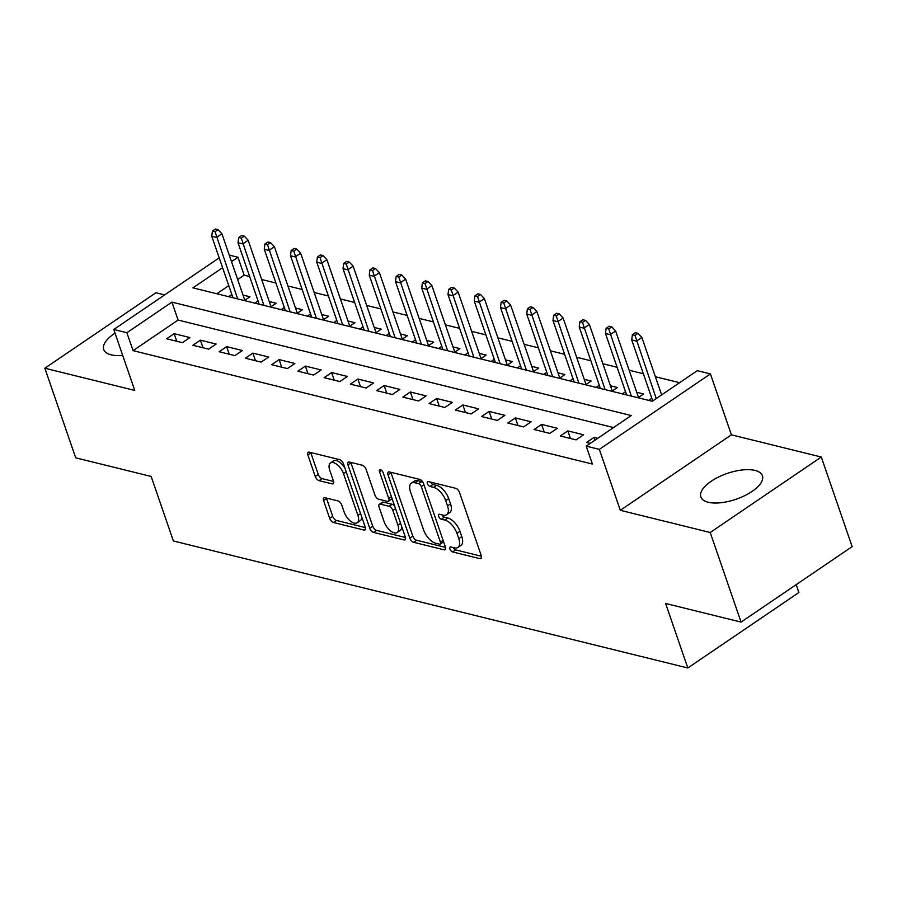 <?xml version="1.0" encoding="UTF-8"?>
<svg xmlns="http://www.w3.org/2000/svg" width="897" height="897" viewBox="0 0 897 897"><rect width="100%" height="100%" fill="white"/><g stroke="black" fill="none" stroke-linecap="round" stroke-linejoin="round"><path stroke-width="1.35" d="M449.924 548.998A2.87 1.413 -124.2 0 0 452.57 551.913L479.94 558.663A4.093 2.029 -124.2 0 0 481.039 558.539A4.093 2.029 -124.2 0 0 481.308 555.781L459.511 492.464A4.093 2.029 -124.2 0 0 455.721 488.304L428.34 481.554A2.87 1.413 -124.2 0 0 427.577 481.644A2.87 1.413 -124.2 0 0 427.387 483.573A2.87 1.413 -124.2 0 0 430.044 486.477L433.587 487.351A13.107 6.481 -124.2 0 1 445.708 500.638L447.525 505.919A13.107 6.481 -124.2 0 1 446.65 514.732A13.107 6.481 -124.2 0 1 443.152 515.147L439.608 514.273A2.87 1.413 -124.2 0 0 438.846 514.362A2.87 1.413 -124.2 0 0 438.655 516.28A2.87 1.413 -124.2 0 0 441.302 519.195L444.845 520.069A13.107 6.481 -124.2 0 1 456.965 533.356L458.782 538.637A13.107 6.481 -124.2 0 1 457.907 547.45A13.107 6.481 -124.2 0 1 454.42 547.854L450.877 546.979A2.87 1.413 -124.2 0 0 450.115 547.069A2.87 1.413 -124.2 0 0 449.924 548.998M453.176 547.551A2.87 1.413 -124.2 0 0 455.575 549.872L481.454 556.263M430.638 482.115A2.87 1.413 -124.2 0 0 433.038 484.436L436.581 485.311L433.587 487.351M441.907 514.833A2.87 1.413 -124.2 0 0 444.307 517.154L447.85 518.029L444.845 520.069M115.04 333.191A32.561 13.634 -19 0 0 103.727 349.516A32.561 13.634 -19 0 0 111.093 354.82A32.561 13.634 -19 0 0 122.687 355.414M708.215 502.253A32.561 13.634 -19 0 0 744.622 495.705A32.561 13.634 -19 0 0 762.416 475.746A32.561 13.634 -19 0 0 755.05 470.432A32.561 13.634 -19 0 0 718.643 476.98A32.561 13.634 -19 0 0 700.849 496.949A32.561 13.634 -19 0 0 708.215 502.253M324.938 497.7A4.093 2.029 -124.2 0 0 323.851 497.835A4.093 2.029 -124.2 0 0 323.57 500.582L329.692 518.354A4.093 2.029 -124.2 0 0 333.482 522.503L363.879 530.015A4.093 2.029 -124.2 0 0 364.967 529.88A4.093 2.029 -124.2 0 0 365.247 527.133L343.439 463.805A4.093 2.029 -124.2 0 0 339.649 459.656L309.252 452.144A4.093 2.029 -124.2 0 0 308.164 452.279A4.093 2.029 -124.2 0 0 307.884 455.026L315.273 476.486A4.093 2.029 -124.2 0 0 319.063 480.646L332.081 483.853A4.093 2.029 -124.2 0 0 333.168 483.73A4.093 2.029 -124.2 0 0 333.437 480.971L329.782 470.331A10.966 5.416 -124.2 0 1 330.511 462.964A10.966 5.416 -124.2 0 1 343.562 473.739L357.914 515.427A10.966 5.416 -124.2 0 1 357.185 522.783A10.966 5.416 -124.2 0 1 344.134 512.019L341.735 505.067A4.093 2.029 -124.2 0 0 337.956 500.918L324.938 497.7M613.548 427.566L178.099 320.061L133.059 350.649L126.892 332.731L113.762 329.491L219.204 257.854M741.068 622.103L710.211 532.504L821.293 457.033L852.15 546.632L741.068 622.103L665.608 603.468L687.82 667.985L173.379 540.969L151.167 476.453L75.707 457.829L44.85 368.23L134.752 390.419L113.762 329.491M821.293 457.033L731.403 434.832L620.32 510.303L710.211 532.504M620.32 510.303L599.342 449.375L586.212 446.134L631.253 415.546L171.921 302.132L126.892 332.731M133.059 350.649L592.39 464.063L586.212 446.134M409.817 538.133A4.093 2.029 -124.2 0 0 413.607 542.293L444.004 549.794A4.093 2.029 -124.2 0 0 445.091 549.67A4.093 2.029 -124.2 0 0 445.372 546.912L423.563 483.595A4.093 2.029 -124.2 0 0 419.774 479.435L389.376 471.934A4.093 2.029 -124.2 0 0 388.289 472.057A4.093 2.029 -124.2 0 0 388.009 474.816L409.817 538.133L412.822 536.092A4.093 2.029 -124.2 0 0 416.612 540.252L445.506 547.383M403.942 539.904L373.544 532.392A4.093 2.029 -124.2 0 1 369.755 528.243L347.946 464.915A4.093 2.029 -124.2 0 1 348.227 462.168A4.093 2.029 -124.2 0 1 349.314 462.033L362.321 465.251A4.093 2.029 -124.2 0 1 366.111 469.4L374.957 495.088A4.093 2.029 -124.2 0 0 378.747 499.237L387.369 501.367A4.093 2.029 -124.2 0 0 388.468 501.244A4.093 2.029 -124.2 0 0 388.737 498.485L379.532 471.755A2.87 1.413 -124.2 0 1 379.723 469.826A2.87 1.413 -124.2 0 1 383.142 472.641L405.309 537.023A4.093 2.029 -124.2 0 1 405.029 539.77A4.093 2.029 -124.2 0 1 403.942 539.904L405.556 538.805M164.667 294.911L155.932 292.758L44.85 368.23M244.376 300.551L249.938 296.772L243.009 295.068M270.614 307.032L276.186 303.253L269.257 301.549M296.862 313.513L302.435 309.734L295.505 308.03M323.111 319.994L328.683 316.215L321.754 314.511M349.359 326.474L354.932 322.696L348.002 320.98M375.608 332.955L381.169 329.177L374.24 327.461M401.856 339.436L407.417 335.657L400.488 333.942M428.104 345.917L433.666 342.138L426.737 340.423M454.353 352.398L459.914 348.619L452.985 346.904M480.59 358.878L486.163 355.1L479.233 353.384M506.839 365.359L512.411 361.581L505.482 359.865M533.087 371.84L538.66 368.062L531.73 366.346M559.336 378.321L564.908 374.542L557.979 372.827M585.584 384.802L591.145 381.023L584.216 379.308M611.832 391.283L617.394 387.504L610.465 385.788M638.081 397.763L643.642 393.985L636.713 392.269M597.783 438.274L594.094 437.366L586.593 442.468L590.282 443.376M560.345 435.987L576.098 439.878L583.599 434.776L567.846 430.885L560.345 435.987M534.096 429.506L549.85 433.397L557.351 428.295L541.609 424.404L534.096 429.506M507.848 423.025L523.601 426.916L531.102 421.814L515.36 417.924L507.848 423.025M481.599 416.544L497.353 420.435L504.854 415.333L489.112 411.443L481.599 416.544M455.362 410.064L471.104 413.954L478.606 408.853L462.863 404.962L455.362 410.064M429.114 403.583L444.856 407.473L452.368 402.372L436.615 398.481L429.114 403.583M402.865 397.102L418.607 400.993L426.12 395.891L410.366 392L402.865 397.102M376.617 390.621L392.359 394.512L399.871 389.41L384.118 385.519L376.617 390.621M350.368 384.14L366.122 388.031L373.623 382.929L357.869 379.039L350.368 384.14M324.12 377.659L339.873 381.55L347.374 376.448L331.632 372.569L324.12 377.659M297.871 371.179L313.625 375.069L321.126 369.968L305.384 366.088L297.871 371.179M271.623 364.698L287.376 368.589L294.878 363.487L279.135 359.607L271.623 364.698M245.374 358.217L261.128 362.108L268.629 357.006L252.887 353.126L245.374 358.217M219.137 351.736L234.879 355.627L242.392 350.525L226.638 346.646L219.137 351.736M192.889 345.267L208.631 349.146L216.143 344.056L200.39 340.165L192.889 345.267M189.895 337.575L174.141 333.684L166.64 338.786L182.383 342.665L189.895 337.575M679.601 382.694L655.371 376.718M643.362 373.746L629.133 370.237M617.114 367.265L602.885 363.756M590.865 360.785L576.636 357.275M564.617 354.304L550.388 350.794M538.379 347.823L524.14 344.313M512.131 341.342L497.891 337.833M485.882 334.861L471.643 331.352M459.634 328.38L445.394 324.871M433.386 321.911L419.157 318.39M407.137 315.43L392.908 311.909M380.889 308.949L366.66 305.428M354.64 302.468L340.412 298.948M328.403 295.988L314.163 292.467M302.154 289.507L287.915 285.986M275.906 283.026L261.666 279.505M249.658 276.545L244.141 275.177L237.671 279.572M228.769 285.627L216.816 293.756M651.771 398.178L648.576 400.354M625.523 391.697L622.327 393.873M599.286 385.217L596.079 387.392M573.037 378.736L569.83 380.911M546.789 372.255L543.593 374.43M520.54 365.774L517.345 367.949M494.292 359.293L491.096 361.469M468.043 352.824L464.848 354.988M441.795 346.343L438.599 348.507M415.546 339.862L412.351 342.026M389.309 333.381L386.102 335.545M363.061 326.9L359.854 329.076M336.812 320.42L333.617 322.595M310.564 313.939L307.368 316.114M284.315 307.458L281.12 309.633M258.067 300.977L254.871 303.152M231.818 294.496L228.623 296.672M687.82 667.985L798.902 592.513L796.2 584.653M229.251 255.107L237.974 257.26L231.504 261.655M244.141 275.177L237.974 257.26M222.602 267.71L192.945 287.859L652.265 401.262L697.294 370.674L710.424 373.914L599.342 449.375M731.403 434.832L710.424 373.914M178.099 320.061L171.921 302.132M594.094 437.366L595.047 440.135M567.846 430.885L570.47 438.487M541.609 424.404L544.221 432.006M515.36 417.924L517.973 425.526M489.112 411.443L491.724 419.045M462.863 404.962L465.476 412.564M436.615 398.481L439.227 406.083M410.366 392L412.99 399.602M384.118 385.519L386.742 393.121M357.869 379.039L360.493 386.641M331.632 372.569L334.245 380.16M305.384 366.088L307.996 373.679M279.135 359.607L281.748 367.198M252.887 353.126L255.499 360.717M226.638 346.646L229.251 354.237M200.39 340.165L203.002 347.756M174.141 333.684L176.765 341.275M457.907 547.45L460.912 545.41A13.107 6.481 -124.2 0 0 461.787 536.597L458.782 538.637M447.85 518.029A13.107 6.481 -124.2 0 1 459.97 531.316L461.787 536.597M446.65 514.732L449.644 512.692A13.107 6.481 -124.2 0 0 450.518 503.879L447.525 505.919M436.581 485.311A13.107 6.481 -124.2 0 1 448.702 498.609L450.518 503.879M390.879 472.304A4.093 2.029 -124.2 0 0 391.014 472.775L412.822 536.092M439.474 544.165A2.87 1.413 -124.2 0 0 440.236 544.075A2.87 1.413 -124.2 0 0 440.427 542.158L421.287 486.566A2.87 1.413 -124.2 0 0 418.641 483.662L414.907 482.743A13.107 6.481 -124.2 0 0 411.409 483.147A13.107 6.481 -124.2 0 0 410.534 491.96L423.619 529.959A13.107 6.481 -124.2 0 0 435.74 543.246L439.474 544.165M440.236 544.075L443.241 542.035A2.87 1.413 -124.2 0 0 443.544 541.62M423.16 482.653A2.87 1.413 -124.2 0 0 421.646 481.622L418.641 483.662M411.409 483.147L414.414 481.106A13.107 6.481 -124.2 0 1 417.901 480.702L421.646 481.622M405.444 537.494L376.549 530.362L373.544 532.392M350.817 462.404A4.093 2.029 -124.2 0 0 350.951 462.886L372.76 526.203A4.093 2.029 -124.2 0 0 376.549 530.362M388.468 501.244L391.473 499.203A4.093 2.029 -124.2 0 0 391.978 498.306M384.129 521.729A10.966 5.416 -124.2 0 0 397.18 532.504A10.966 5.416 -124.2 0 0 397.92 525.137L392.864 510.449A4.093 2.029 -124.2 0 0 389.074 506.3L380.44 504.17A4.093 2.029 -124.2 0 0 379.353 504.293A4.093 2.029 -124.2 0 0 379.072 507.052L384.129 521.729M397.18 532.504L400.185 530.463A10.966 5.416 -124.2 0 0 401.621 526.304M394.736 506.334A4.093 2.029 -124.2 0 0 392.067 504.26L389.074 506.3M379.353 504.293L382.346 502.253A4.093 2.029 -124.2 0 1 383.445 502.129L392.067 504.26M357.185 522.783L360.179 520.742A10.966 5.416 -124.2 0 0 361.614 516.594M344.975 468.268A10.966 5.416 -124.2 0 0 333.516 460.923L330.511 462.964M310.754 452.514A4.093 2.029 -124.2 0 0 310.889 452.985L318.278 474.446A4.093 2.029 -124.2 0 0 322.068 478.606L333.583 481.442M326.441 498.07A4.093 2.029 -124.2 0 0 326.575 498.541L332.697 516.313A4.093 2.029 -124.2 0 0 336.487 520.462L365.382 527.604M638.002 333.348L635.379 332.697L632.374 334.738L634.998 335.388L638.002 333.348L641.86 337.451L636.455 341.118L631.723 339.952L652.724 400.948M634.998 335.388L656.234 398.571M641.86 337.451L661.638 394.893M631.723 339.952L632.374 334.738M611.754 326.867L609.13 326.216L606.125 328.257L608.749 328.907L611.754 326.867L615.611 330.971L610.207 334.648L605.475 333.471L626.644 394.938M608.749 328.907L631.365 396.104M615.611 330.971L638.507 397.472M605.475 333.471L606.125 328.257M585.506 320.386L582.882 319.736L579.877 321.776L582.501 322.427L585.506 320.386L589.363 324.49L583.958 328.167L579.238 327.001L600.396 388.457M582.501 322.427L605.116 389.623M589.363 324.49L612.259 390.991M579.238 327.001L579.877 321.776M559.257 313.905L556.633 313.255L553.628 315.296L556.252 315.946L559.257 313.905L563.114 318.009L557.71 321.687L552.989 320.521L574.147 381.976M556.252 315.946L578.879 383.142M563.114 318.009L586.01 384.51M552.989 320.521L553.628 315.296M533.009 307.424L530.385 306.785L527.38 308.815L530.015 309.465L533.009 307.424L536.866 311.528L531.461 315.206L526.741 314.04L547.899 375.495M530.015 309.465L552.63 376.662M536.866 311.528L559.762 378.029M526.741 314.04L527.38 308.815M506.76 300.943L504.136 300.304L501.143 302.334L503.766 302.984L506.76 300.943L510.617 305.047L505.213 308.725L500.492 307.559L521.65 369.015M503.766 302.984L526.382 370.181M510.617 305.047L533.513 371.549M500.492 307.559L501.143 302.334M480.523 294.463L477.899 293.824L474.894 295.864L477.518 296.503L480.523 294.463L484.369 298.566L478.964 302.244L474.244 301.078L495.413 362.534M477.518 296.503L500.134 363.7M484.369 298.566L507.276 365.068M474.244 301.078L474.894 295.864M454.274 287.982L451.651 287.343L448.646 289.383L451.269 290.023L454.274 287.982L458.132 292.086L452.727 295.763L447.995 294.597L469.165 356.053M451.269 290.023L473.885 357.219M458.132 292.086L481.027 358.587M447.995 294.597L448.646 289.383M428.026 281.501L425.402 280.862L422.397 282.903L425.021 283.542L428.026 281.501L431.883 285.605L426.479 289.283L421.747 288.116L442.916 349.572M425.021 283.542L447.637 350.738M431.883 285.605L454.779 352.106M421.747 288.116L422.397 282.903M401.778 275.031L399.154 274.381L396.149 276.422L398.773 277.061L401.778 275.031L405.635 279.124L400.23 282.802L395.499 281.636L416.668 343.091M398.773 277.061L421.388 344.257M405.635 279.124L428.531 345.625M395.499 281.636L396.149 276.422M375.529 268.551L372.905 267.9L369.9 269.941L372.524 270.58L375.529 268.551L379.386 272.643L373.982 276.321L369.261 275.155L390.419 336.61M372.524 270.58L395.14 337.777M379.386 272.643L402.282 339.144M369.261 275.155L369.9 269.941M349.281 262.07L346.657 261.419L343.652 263.46L346.276 264.11L349.281 262.07L353.138 266.162L347.733 269.84L343.013 268.674L364.171 330.13M346.276 264.11L368.902 331.307M353.138 266.162L376.034 332.664M343.013 268.674L343.652 263.46M323.032 255.589L320.408 254.939L317.403 256.979L320.038 257.63L323.032 255.589L326.889 259.693L321.485 263.359L316.764 262.193L337.922 323.66M320.038 257.63L342.654 324.826M326.889 259.693L349.785 326.183M316.764 262.193L317.403 256.979M296.784 249.108L294.16 248.458L291.166 250.498L293.79 251.149L296.784 249.108L300.641 253.212L295.236 256.878L290.516 255.712L311.674 317.179M293.79 251.149L316.406 318.345M300.641 253.212L323.537 319.702M290.516 255.712L291.166 250.498M270.546 242.627L267.911 241.977L264.918 244.018L267.541 244.668L270.546 242.627L274.392 246.731L268.988 250.398L264.267 249.231L285.437 310.698M267.541 244.668L290.157 311.864M274.392 246.731L297.299 313.221M264.267 249.231L264.918 244.018M244.298 236.146L241.674 235.496L238.669 237.537L241.293 238.187L244.298 236.146L248.155 240.25L242.751 243.917L238.019 242.751L259.188 304.218M241.293 238.187L263.909 305.384M248.155 240.25L271.051 306.74M238.019 242.751L238.669 237.537M218.049 229.666L215.426 229.015L212.421 231.056L215.045 231.706L218.049 229.666L221.907 233.769L216.502 237.436L211.77 236.27L232.94 297.737M215.045 231.706L237.66 298.903M221.907 233.769L244.803 300.271M211.77 236.27L212.421 231.056M455.575 549.872L452.57 551.913M433.038 484.436L430.044 486.477M444.307 517.154L441.302 519.195M459.97 531.316L456.965 533.356M448.702 498.609L445.708 500.638M481.554 557.575L479.94 558.663M391.014 472.775L388.009 474.816M445.618 548.695L444.004 549.794M416.612 540.252L413.607 542.293M443.107 540.33L440.427 542.158M423.967 484.75L421.287 486.566M417.901 480.702L414.907 482.743M372.76 526.203L369.755 528.243M350.951 462.886L347.946 464.915M391.417 496.669L388.737 498.485M381.584 470.353L379.532 471.755M400.589 523.321L397.92 525.137M395.532 508.633L392.864 510.449M383.445 502.129L380.44 504.17M360.594 513.6L357.914 515.427M346.231 471.912L343.562 473.739M333.684 482.754L332.081 483.853M322.068 478.606L319.063 480.646M318.278 474.446L315.273 476.486M310.889 452.985L307.884 455.026M365.494 528.916L363.879 530.015M336.487 520.462L333.482 522.503M332.697 516.313L329.692 518.354M326.575 498.541L323.57 500.582"/></g></svg>
